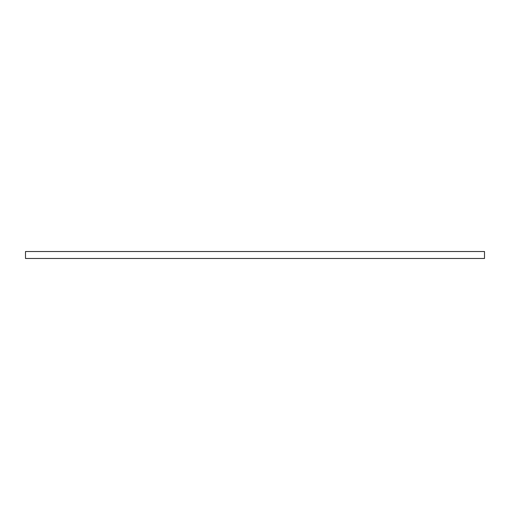 <?xml version="1.0" encoding="UTF-8"?>
<svg xmlns="http://www.w3.org/2000/svg" width="510" height="510" viewBox="0 0 510 510"><rect width="100%" height="100%" fill="white"/><g stroke="black" fill="none" stroke-linecap="round" stroke-linejoin="round"><path stroke-width="0.76" d="M484.5 251.526L484.5 258.474L25.5 258.474L25.5 251.526L484.5 251.526L25.5 251.526L25.5 258.474L484.5 258.474L484.5 251.526"/></g></svg>
